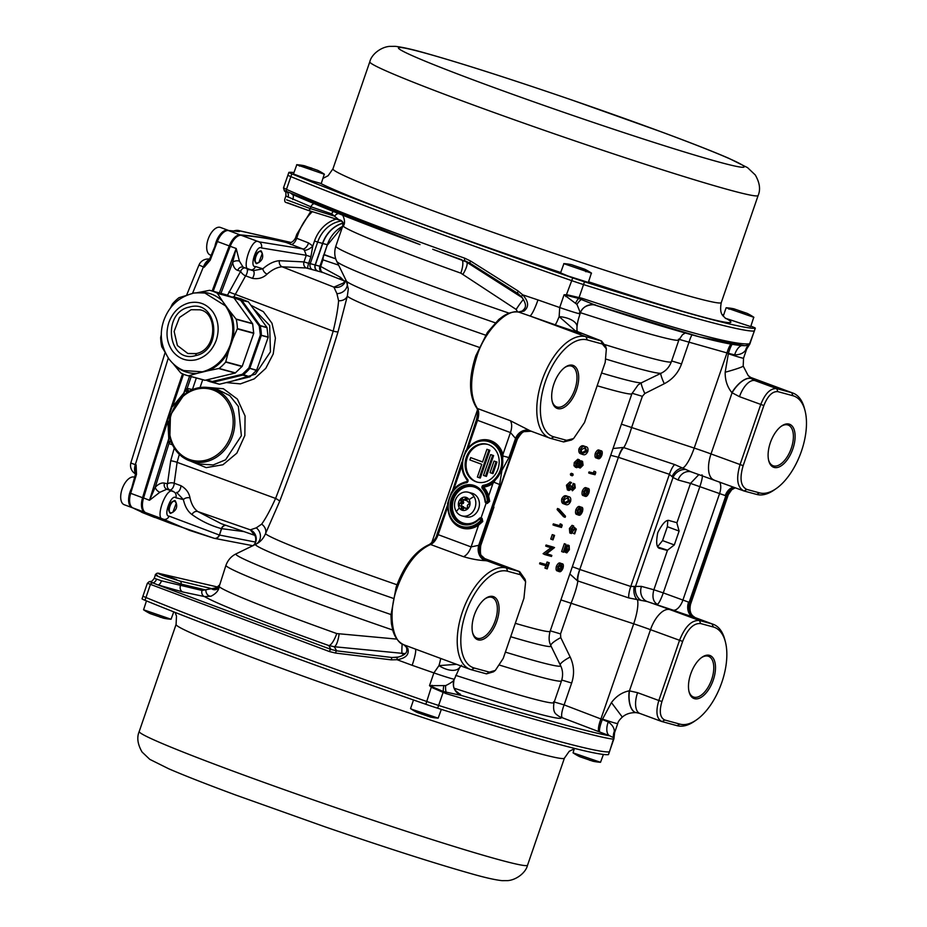 <?xml version="1.0" encoding="UTF-8"?>
<svg xmlns="http://www.w3.org/2000/svg" width="927" height="927" viewBox="0 0 927 927"><rect width="100%" height="100%" fill="white"/><g stroke="black" fill="none" stroke-linecap="round" stroke-linejoin="round"><path stroke-width="1.39" d="M392.677 630.012A177.451 6.929 -161 0 1 225.956 565.273L219.166 586.606C218.807 590.383 216.118 593.57 211.089 596.177L204.577 596.594L182.932 592.005L157.799 584.879L149.722 581.6A2.445 2.433 76.4 0 0 149.166 581.669L147.347 583.303L142.967 596.038A19.583 0.765 19 0 0 145.921 597.498A398.958 15.585 19 0 0 426.814 701.507A19.583 0.765 19 0 0 438.633 705.447A398.958 15.585 19 0 0 609.387 751.878A19.583 0.765 19 0 0 609.468 751.843L613.442 739.109C602.828 738.587 539.676 721.403 445.922 693.57L431.658 687.44L429.502 685.656L445.69 685.586C450.244 683.361 453.013 681.496 453.975 679.989L459.641 667.486L461.623 665.215M415.435 649.097A17.138 2.503 -70.7 0 1 412.156 665.308L397.057 659.711L391.194 659.85L335.62 653.072L329.375 651.542L147.439 583.245M293.952 172.549A398.958 15.585 19 0 0 288.946 172.352A19.583 0.765 19 0 0 288.865 172.399A19.583 0.765 19 0 0 291.831 173.859A398.958 15.585 19 0 0 572.677 277.857A19.583 0.765 19 0 0 584.497 281.796A398.958 15.585 19 0 0 755.238 328.216A19.583 0.765 19 0 0 755.32 328.181L754.358 330.962A19.583 0.765 -161 0 1 754.393 330.962A19.583 0.765 -161 0 1 754.3 331.009A398.958 15.585 -161 0 1 583.547 284.577A19.583 0.765 -161 0 1 571.727 280.638A398.958 15.585 -161 0 1 290.846 176.628A19.583 0.765 -161 0 1 287.88 175.157A19.583 0.765 -161 0 1 287.915 175.133L283.5 187.891L284.346 190.684C285.284 192.712 286.107 189.908 285.875 196.026M579.41 312.805L580.372 312.92L576.942 304.404L564.091 294.774L566.884 294.716L582.029 298.274C678.622 330.29 734.462 345.47 749.561 343.824L754.393 330.962M283.569 187.868L286.455 189.375C330.244 208.61 389.688 231.565 464.809 258.227L470.615 261.043L518.181 291.043L522.689 294.832L537.961 299.931A17.138 2.503 -70.7 0 1 529.804 315.933L518.83 312.144C506.536 308.343 484.218 331.843 476.895 356.304C469.722 379.12 469.885 396.513 477.405 408.494C479.108 411.217 479.143 415.169 477.509 420.36L467.776 448.633M249.931 269.676L253.152 270.684L262.839 268.807C268.54 263.813 274.079 261.124 279.433 260.707L303.986 261.924L306.269 255.296L261.449 247.949C256.501 244.346 248.946 267.868 255.481 266.512A4.89 4.171 107.3 0 1 250.116 269.734A4.89 4.171 107.3 0 1 249.931 269.676C240.209 271.738 251.553 236.455 258.888 241.831L302.654 248.899L286.234 242.492A1071.067 543.616 110.3 0 0 241.147 235.261A14.681 7.451 110.3 0 0 237.092 236.605A14.681 7.451 110.3 0 0 230.244 246.281A1801.439 914.3 110.3 0 0 213.187 291.263M219.34 292.944L236.2 248.482L239.421 261.147L243.083 267.138A4.89 4.171 -72.7 0 0 237.741 270.383C234.948 269.409 233.256 266.721 232.665 262.318L220.95 293.372M183.534 374.241A1801.439 914.3 110.3 0 0 172.596 406.605L183.813 393.083L189.583 376.165M523.952 311.09A2.445 1.808 -120.7 0 0 522.26 311.008L518.448 312.04A2.445 2.109 -82 0 1 518.83 312.144L523.952 311.09C529.166 306.953 528.749 301.542 522.689 294.832L521.345 296.547L517.347 293.175L470.105 263.28L432.712 249.259A190.325 7.428 19 0 0 461.611 259.711A13.465 3.824 -70.3 0 1 460.846 273.152A177.451 6.929 -161 0 1 343.268 226.2L342.735 226.13C342.897 222.909 342.538 221.31 341.646 221.31A4.89 4.89 -46.3 0 1 341.681 221.333A4.89 4.89 -46.3 0 1 342.897 226.431M342.457 214.647C344.902 219.56 345.168 223.407 343.268 226.2A4.89 4.797 -138.9 0 0 338.842 219.792L331.727 213.87A4.89 4.171 108.5 0 1 333.384 211.483M154.288 578.309L161.472 580.8A4.89 2.352 108.3 0 1 157.799 584.879L330.997 649.421L328.761 645.528A13.465 3.824 109.7 0 0 336.756 633.558L396.965 639.12M185.458 390.383L186.779 388.622L189.015 391.356L186.953 392.527L185.458 390.383L183.813 393.083A2.445 0.846 -127.9 0 1 184.23 394.508L170.452 414.972L169.838 437.787L171.008 441.287A37.961 32.677 105.2 0 0 189.421 460.731L190.881 461.217A37.961 32.677 105.2 0 1 189.421 460.731C171.924 452.052 165.609 436.802 170.452 414.972L170.22 415.783M188.54 391.611L184.23 394.508M243.986 531.6L221.426 528.633C210.916 525.736 201.113 521.055 192.016 514.589C187.845 511.565 184.96 506.559 183.384 499.572L176.582 492.422A4.89 2.399 110.2 0 0 179.456 490.464A4.89 2.399 110.2 0 0 180.95 485.702C186.084 488.68 189.108 492.77 190.012 497.973C191.46 504.334 194.079 508.877 197.868 511.588L221.194 523.674L254.601 535.285M225.91 525.319A4.89 4.253 105 0 0 221.634 528.691L219.456 535.053L255.632 542.11M190.012 497.973A4.89 3.244 167.5 0 0 183.384 499.572L175.852 497.764C171.298 493.361 162.758 516.617 169.108 516.119L219.235 534.995A4.89 4.171 105.4 0 1 214.033 538.263A4.89 4.171 105.4 0 1 213.731 538.17L189.629 530.406L163.384 519.201C153.928 519.989 166.744 485.099 173.488 491.681L166.837 489.213L159.838 492.283L149.49 500.29L168.749 438.714L167.891 420.846A1801.439 914.3 110.3 0 0 143.546 498.089A14.681 7.451 110.3 0 0 142.851 508.622L142.549 507.451A13.465 6.837 -69.7 0 1 143.187 497.799A1800.211 913.686 -69.7 0 1 167.52 420.615L172.213 406.374A1800.211 913.686 -69.7 0 1 183.14 374.079M212.77 291.148A1800.211 913.686 -69.7 0 1 229.826 246.165A13.465 6.837 -69.7 0 1 236.107 237.3L237.092 236.605M493.616 455.586L490.673 454.589L483.512 475.412L485.481 476.142L486.443 476.397L493.616 455.586L490.673 454.589M487.764 444.415A19.583 16.86 -74.8 0 0 466.849 459.004A19.583 16.86 -74.8 0 0 477.486 482.191M482.573 461.924L470.673 457.614L469.885 459.931L481.75 464.323L477.37 477.046L479.352 477.776L480.313 478.042L489.862 450.29L486.918 449.294L482.55 462.017L470.673 457.614M496.965 462.04L494.021 461.055L490.047 472.608L492.017 473.349L492.979 473.604L496.965 462.04L494.021 461.055M493.94 507.15L489.827 519.12L489.155 518.993L517.37 439.131L516.721 438.911A66.084 33.546 -69.7 0 1 515.539 438.401L508.946 457.556L501.901 470.383L492.921 483.512A23.986 20.649 105.2 0 1 484.531 486.953L484.242 487.787A23.986 20.649 105.2 0 1 488.633 495.957L489.676 501.403L489.074 501.553L487.66 496.142A23.256 20.012 -74.8 0 0 483.407 488.216L483.176 488.158A23.256 20.012 105.2 0 1 488.367 501.356L489.074 501.553L486.988 502.724A1.228 1.054 105.2 0 1 486.907 502.701L486.872 502.689M462.191 527.359A23.256 20.012 -74.8 0 0 462.318 527.393A23.256 20.012 -74.8 0 0 477.926 524.427L482.353 521.078L481.658 518.981L480.221 518.483L481.658 518.981L482.098 518.32L482.747 521.542L478.587 525.134A23.986 20.649 105.2 0 1 448.181 510.87M191.194 376.594L187.15 388.448L192.457 389.479L196.327 377.996M172.376 444.786L168.946 443.546L155.215 487.243C158.505 483.894 161.588 482.515 164.485 483.118L167.486 483.836L170.695 460.8L174.253 448.17M202.7 379.722L200.047 387.532M206.373 387.324L223.419 388.749L237.382 399.108L245.064 415.98L244.832 435.528L236.849 453.152L222.932 464.763L206.165 467.625L190.348 461.055M179.328 454.392L177.103 462.341L174.206 483.234L180.95 485.702M254.322 534.949L250.336 529.838L256.281 527.845L261.669 524.137C265.713 518.483 270.348 509.92 275.586 498.436C296.663 443.697 315.875 387.938 333.187 331.148C336.223 318.564 338.019 308.436 338.587 300.765L336.918 293.639L333.917 287.127L344.091 282.735M345.331 281.321L322.897 272.503L306.362 267.996L282.156 266.802C277.266 267.173 272.248 269.618 267.092 274.125C263.071 277.961 258.158 279.375 252.353 278.332L245.62 275.84L233.905 296.907M250.858 305.238L263.361 311.669L271.97 323.222L275.412 338.1L273.222 353.975L265.782 368.32L254.253 378.853L240.394 383.882L226.304 382.584M227.509 295.168L240.672 271.287L237.741 270.383M546.606 553.801A150.533 5.875 19 0 0 550.256 554.833L551.832 555.424L551.484 556.455A150.533 5.875 -161 0 1 544.578 554.497L552.77 548.205A150.533 5.875 -161 0 1 547.289 546.64L547.637 545.597A150.533 5.875 19 0 0 554.543 547.567L546.478 553.894A150.533 5.875 19 0 0 551.832 555.424M551.194 547.614L543.083 553.674L544.578 554.497M554.543 547.567L552.955 546.976A150.533 5.875 19 0 1 546.061 545.018L545.702 546.049L547.289 546.64M561.762 524.462L560.175 523.871L559.572 525.655A150.533 5.875 19 0 1 553.338 523.871L552.979 524.914L554.566 525.505L554.925 524.462A150.533 5.875 19 0 0 561.148 526.235L561.762 524.462L562.202 525.319L561.461 527.463A150.533 5.875 -161 0 1 554.566 525.505M570.383 485.702L571.971 486.293A150.533 5.875 19 0 0 572.666 486.49L571.09 485.899A150.533 5.875 19 0 1 570.383 485.702L567.683 488.842M569.178 489.398L568.761 486.049L571.472 482.561L569.896 481.982L566.443 485.227L568.019 485.806L568.969 490.476L571.472 489.062L572.399 490.8L575.261 487.903L574.763 483.987L573.187 483.407L572.249 488.599M566.443 485.227L567.382 489.896L568.923 490.464M568.946 490.476L567.382 489.896M572.898 473.882L571.322 473.303L570.383 474.091L570.65 475.227L572.237 475.818L573.164 475.018L572.898 473.882L571.959 474.67L572.237 475.818M577.834 459.236L579.41 459.827L575.841 463.094L575.586 466.397L576.768 467.695L579.387 465.991L580.232 468.031L583.071 465.227L582.55 461.368L580.534 462.654L579.41 459.827L577.834 459.236L574.265 462.515L573.998 465.817L576.594 467.637M576.768 467.695L575.18 467.115M580.974 460.789L582.55 461.368L580.974 460.789M578.297 467.243L580.209 468.031M585.018 446.432L584.033 446.061C582.191 445.157 580.499 446.084 578.958 448.853C578.448 451.959 579.236 453.651 581.322 453.917L582.909 454.508C584.74 455.342 586.374 454.346 587.799 451.507C588.39 448.471 587.66 446.849 585.609 446.652C583.743 445.748 582.052 446.675 580.545 449.444C580.024 452.538 580.812 454.23 582.909 454.508M564.636 549.63L565.922 550.105L566.826 552.863L569.363 549.688L569.155 545.563L567.579 544.983L566.571 550.522M564.346 549.526L565.238 552.283L566.826 552.863L565.215 552.272M567.22 546.015L568.807 546.606L568.923 549.537L567.15 551.82L565.91 544.265L564.323 543.685L561.623 551.542L563.199 552.121A150.533 5.875 -161 0 0 563.732 552.26L565.586 546.884L565.922 550.105M572.851 526.814L572.214 529.421L570.186 531.947M572.712 533.013L574.23 533.778A150.533 5.875 -161 0 0 574.682 533.882L576.316 529.143L574.427 527.405L573.801 530.012L571.727 532.515M571.692 532.504L571.495 529.271L573.651 525.922L572.063 525.331L569.41 528.494L569.804 532.979L571.391 533.57L574.589 528.935L575.586 529.85L574.23 533.778M571.345 533.546L569.804 532.979M580.464 506.895L579.792 506.652C578.541 505.957 577.22 507.023 575.829 509.85C575.169 512.909 575.597 514.45 577.081 514.508L578.668 515.088C579.896 515.713 581.159 514.578 582.446 511.681C583.176 508.691 582.816 507.208 581.368 507.231C580.105 506.548 578.784 507.614 577.405 510.441C576.756 513.488 577.173 515.041 578.668 515.088M599.908 450.406L599.236 450.163C597.985 449.468 596.664 450.534 595.273 453.361C594.624 456.408 595.041 457.961 596.536 458.019L598.112 458.598C599.352 459.224 600.615 458.089 601.901 455.192C602.631 452.202 602.272 450.719 600.823 450.742C599.549 450.058 598.228 451.125 596.861 453.952C596.2 456.999 596.629 458.552 598.112 458.598M595.574 471.797L593.987 471.217L593.373 472.99A150.533 5.875 19 0 1 589.027 471.924L588.68 472.955L590.256 473.546L590.615 472.503A150.533 5.875 19 0 0 594.96 473.581L595.574 471.797L595.794 472.585L595.053 474.728A150.533 5.875 -161 0 1 590.256 473.546M586.942 488.065L586.27 487.822C585.018 487.127 583.697 488.193 582.307 491.02C581.658 494.079 582.075 495.621 583.57 495.678L585.146 496.258C586.385 496.884 587.637 495.748 588.935 492.851C589.665 489.862 589.305 488.378 587.857 488.402C586.582 487.718 585.261 488.784 583.894 491.611C583.234 494.659 583.662 496.212 585.146 496.258M561.009 563.384L560.337 563.141C559.085 562.446 557.764 563.512 556.374 566.339C555.725 569.398 556.142 570.951 557.637 570.997L559.213 571.588C560.441 572.202 561.704 571.067 563.002 568.17C563.732 565.18 563.373 563.697 561.924 563.732C560.65 563.037 559.329 564.114 557.961 566.93C557.301 569.978 557.718 571.53 559.213 571.588M567.799 496.408L566.814 496.049C564.972 495.134 563.292 496.061 561.75 498.842C561.241 501.947 562.029 503.628 564.114 503.906L565.702 504.497C567.533 505.331 569.155 504.334 570.592 501.495C571.183 498.448 570.453 496.837 568.402 496.64C566.536 495.736 564.844 496.663 563.338 499.433C562.816 502.527 563.604 504.218 565.702 504.497M559.074 509.074L557.498 508.483L557.115 509.583L558.703 510.163L559.074 509.074L565.516 516.223L565.146 517.312L558.703 510.163M565.146 517.312L563.558 516.721L557.115 509.583M554.566 535.4L552.99 534.821A150.533 5.875 19 0 1 552.272 534.612L550.742 539.062L552.318 539.641L553.848 535.203A150.533 5.875 19 0 0 554.566 535.4L553.037 539.85A150.533 5.875 -161 0 1 552.318 539.641M545.771 565.713L544.949 568.1L546.536 568.691L547.405 566.165A150.533 5.875 -161 0 1 541.171 564.392L541.53 563.361A150.533 5.875 19 0 0 547.753 565.134L548.622 562.608A150.533 5.875 19 0 0 549.294 562.805L547.197 568.877A150.533 5.875 -161 0 1 546.536 568.691M549.294 562.805L547.718 562.214A150.533 5.875 19 0 1 547.046 562.029L546.177 564.543A150.533 5.875 19 0 1 539.943 562.77L539.584 563.813L541.171 564.392M420.012 244.601L284.357 190.591M517.637 311.947L516.142 309.444L460.846 273.152M310.904 256.756L306.269 255.296L304.357 250.151L302.654 248.899A7.346 3.731 110.3 0 0 308.587 242.932L312.793 246.037L310.904 256.756L308.645 263.314L310.244 263.65A4.89 4.16 -77.8 0 0 312.573 269.722M485.597 335.157A156.257 6.107 19 0 1 346.362 281.02L348.297 288.946L347.335 296.049L338.019 331.866C320.29 389.305 300.846 445.794 279.664 501.322L265.528 533.616C263.372 538.68 260.093 542.249 255.678 544.323L236.095 553.859A171.715 6.709 19 0 0 390.951 614.543M255.354 256.35C256.258 253.117 258.204 251.31 261.182 250.916C264.23 256.744 262.642 261.008 256.443 263.697C254.508 261.681 254.149 259.236 255.354 256.35M657.741 546.501L662.562 540.592L674.323 544.937L679.109 531.067L667.347 526.71L662.562 540.592M667.347 526.71L667.788 520.731M743.964 345.586L699.433 336.849L594.253 304.821M691.971 334.844A12.236 3.036 -74.1 0 0 689.051 342.098L681.53 363.94C678.332 372.793 672.585 379.386 664.288 383.72L644.821 393.512L642.353 396.327L631.704 427.243C628.726 437.185 626.084 443.963 623.767 447.602A12.236 3.059 -71.6 0 0 618.471 457.335L618.402 457.312A12.236 3.036 106.3 0 1 623.315 447.463L674.694 464.566L691.067 471.82L744.045 490.997C737.232 487.59 735.899 478.795 740.047 464.624L760.754 404.508C765.134 393.454 770.441 388.158 776.675 388.598L791.739 392.689A53.847 27.335 -69.7 0 1 792.921 393.071A53.847 27.335 -69.7 0 1 804.427 408.343L805.03 410.684A51.402 26.083 110.3 0 0 792.921 395.736L777.857 391.634C772.411 391.206 767.741 395.841 763.86 405.539L743.153 465.667C739.445 478.471 740.661 486.397 746.814 489.421L759.48 492.863A51.402 26.083 110.3 0 0 776.189 488.587A51.402 26.083 110.3 0 0 801.449 451.159A51.402 26.083 110.3 0 0 805.03 410.684M455.389 690.488L461.379 695.459C543.187 719.503 592.596 732.944 609.618 735.771L560.661 717.116A189.154 7.393 -161 0 1 454.195 688.24M579.85 569.502L630.777 586.467L641.461 586.385A12.236 10.475 -74.7 0 0 647.313 601.588L628.773 597.927L577.405 580.8A12.236 3.071 110.5 0 1 579.781 569.479L579.85 569.502A12.236 3.059 -71.6 0 0 577.845 580.962C577.197 585.945 574.983 593.28 571.194 602.99L560.545 633.906L560.765 637.614L570.175 657.034C574.091 665.435 574.589 674.103 571.658 683.037L564.126 704.891A12.236 3.071 -69 0 0 562.388 717.707M696.559 719.839L694.578 721.206A53.847 27.335 -69.7 0 1 677.081 725.69L661.588 721.461L639.873 713.454A19.583 9.34 110.2 0 1 637.579 692.678L658.83 700.499L679.526 640.372C685.018 626.571 691.658 619.943 699.456 620.499L712.11 623.941A53.847 27.335 -69.7 0 1 713.292 624.323A53.847 27.335 -69.7 0 1 724.798 639.595L725.401 641.936A51.402 26.083 110.3 0 0 713.292 626.988L700.638 623.547C693.628 622.99 687.637 628.946 682.643 641.414L661.936 701.53C659.051 711.507 660.001 717.66 664.786 720.012L679.85 724.103A51.402 26.083 110.3 0 0 696.559 719.839A51.402 26.083 110.3 0 0 721.82 682.411A51.402 26.083 110.3 0 0 725.401 641.936M776.189 488.587L774.207 489.966A53.847 27.335 -69.7 0 1 756.699 494.439L744.045 490.997L746.814 489.421M573.57 438.587L571.519 439.989L563.628 441.936L550.974 438.483A53.847 27.335 -69.7 0 1 549.792 438.112A53.847 27.335 -69.7 0 1 542.04 380.418A53.847 27.335 -69.7 0 1 586.003 336.733L601.519 340.974L605.713 346.466L606.362 348.865L602.365 344.021L587.301 339.919A51.309 26.037 110.3 0 0 545.4 381.542A51.309 26.037 110.3 0 0 553.917 436.872L566.571 440.313L573.57 438.587L584.497 422.527L605.204 362.399L606.362 348.865M495.319 670.43L493.419 671.855L486.478 673.859L471.414 669.757A53.847 27.335 -69.7 0 1 470.232 669.387A53.847 27.335 -69.7 0 1 462.48 611.693A53.847 27.335 -69.7 0 1 506.443 568.008L519.665 571.635L525.122 579.41L525.621 581.739L520.302 574.694L507.648 571.252A51.217 26.002 110.3 0 0 465.817 612.805A51.217 26.002 110.3 0 0 474.323 668.043L489.386 672.133L495.319 670.418L503.234 658.379L523.94 598.263L525.621 581.739M496.837 621.241A22.943 11.645 -69.7 0 1 483.639 639.085A22.943 11.645 -69.7 0 1 472.654 632.967A22.943 11.645 -69.7 0 1 485.4 598.529A22.943 11.645 -69.7 0 1 497.44 600.453A22.943 11.645 -69.7 0 1 496.837 621.241M501.901 470.383L499.653 484.531L493.384 482.005L501.901 470.383L501.994 454.52L502.967 454.334L501.901 470.383M553.929 383.859A22.943 11.645 -69.7 0 1 565.03 367.289A22.943 11.645 -69.7 0 1 578.633 375.447A22.943 11.645 -69.7 0 1 567.915 404.392A22.943 11.645 -69.7 0 1 552.272 401.727A22.943 11.645 -69.7 0 1 553.929 383.859M690.719 673.952A22.943 11.645 -69.7 0 1 701.809 657.37A22.943 11.645 -69.7 0 1 715.424 665.54A22.943 11.645 -69.7 0 1 704.705 694.474A22.943 11.645 -69.7 0 1 689.062 691.809A22.943 11.645 -69.7 0 1 690.719 673.952M553.593 701.809L564.126 704.891L602.33 719.503L611.438 702.573C616.188 696.212 622.121 692.295 629.224 690.812L637.579 692.678M674.323 544.937L667.498 550.198L658.228 547.162M675.968 522.434L669.862 520.765C666.675 519.039 662.643 522.99 657.776 532.643C655.737 543.071 656.583 548.367 660.314 548.517L666.409 550.186M691.113 471.831A12.236 10.475 -74.7 0 0 678.089 480.001L673.014 477.498L669.398 474.3L618.471 457.335M763.86 405.539L739.491 396.675L731.89 392.666C727.266 386.953 725.03 380.14 725.181 372.237L728.413 353.326L678.46 339.178M792.875 448.83A22.943 11.645 -69.7 0 1 779.677 466.675A22.943 11.645 -69.7 0 1 768.692 460.568A22.943 11.645 -69.7 0 1 781.438 426.13A22.943 11.645 -69.7 0 1 793.477 428.042A22.943 11.645 -69.7 0 1 792.875 448.83M405.122 653.616L334.241 646.722L336.663 650.835L391.901 657.498L396.675 657.428M472.515 632.365A21.692 11.008 110.3 0 0 476.999 638.135A21.692 11.008 110.3 0 0 495.238 620.708A21.692 11.008 110.3 0 0 492.063 597.452A21.692 11.008 110.3 0 0 484.902 598.9M552.144 401.124A21.692 11.008 110.3 0 0 556.617 406.883A21.692 11.008 110.3 0 0 574.531 390.383A21.692 11.008 110.3 0 0 571.692 366.2A21.692 11.008 110.3 0 0 564.531 367.648M768.553 459.966A21.692 11.008 110.3 0 0 773.037 465.725A21.692 11.008 110.3 0 0 791.276 448.297A21.692 11.008 110.3 0 0 788.101 425.041A21.692 11.008 110.3 0 0 780.94 426.49M688.923 691.206A21.692 11.008 110.3 0 0 693.408 696.977A21.692 11.008 110.3 0 0 711.322 680.476A21.692 11.008 110.3 0 0 708.471 656.293A21.692 11.008 110.3 0 0 701.322 657.741M324.172 254.855L335.748 258.853L324.265 254.601M249.734 269.606L243.083 267.138M142.851 508.622A14.681 7.451 110.3 0 0 145.643 512.631A1071.067 543.616 110.3 0 0 171.124 523.558L214.183 538.297A4.89 4.253 105 0 1 214.102 538.274M169.351 506.107C170.255 502.863 172.202 501.055 175.18 500.673C178.227 506.501 176.651 510.754 170.441 513.442C168.517 511.426 168.146 508.981 169.351 506.107M338.598 265.134L322.967 259.827L320.684 266.466A4.89 4.264 -69.1 0 0 322.897 272.503M701.948 474.833C702.863 475.644 702.179 479.549 699.908 486.524L663.28 592.898L689.143 602.33A66.084 33.546 -69.7 0 1 690.325 602.84A12.236 10.533 -64.3 0 0 694.74 617.452L713.292 624.323M694.729 617.452L693.014 616.872A17.138 0.672 -161 0 1 673.072 610.14L647.313 601.588A48.957 1.912 -161 0 1 669.792 609.572L699.456 620.499L700.638 623.547M476.895 356.304L475.783 355.829C468.564 378.17 468.842 395.528 476.617 407.903A2.445 2.016 143.3 0 0 477.405 408.494L510.29 420.673L529.954 430.696A53.847 27.335 110.3 0 0 530.916 431.113L532.017 431.472M447.822 506.571L438.135 534.717C436.223 539.827 433.709 543.083 430.58 544.508C416.791 550.719 405.69 565.064 397.277 587.544C387.938 611.472 391.646 642.005 404.23 644.937L470.232 669.387M485.841 559.815A17.138 0.672 -161 0 1 487.428 560.974L486.269 560.765A12.236 10.487 99.2 0 1 480.035 545.47L480.742 545.505L489.827 519.12M486.269 560.765A53.847 27.335 110.3 0 0 485.203 560.638C478.842 560.383 471.588 559.062 463.465 556.675L430.58 544.508A2.445 1.947 -110.3 0 0 429.41 544.485C415.354 550.8 404.265 564.995 396.165 587.081L390.939 615.238L391.379 623.547L392.944 630.905C395.099 637.892 398.842 642.562 404.172 644.914L406.513 647.463C406.93 650.314 408.564 654.45 397.127 657.359L397.15 657.359M347.312 283.314A9.791 8.621 -20.4 0 1 336.918 293.639M279.433 260.707A4.89 4.067 -93.9 0 0 282.156 266.802L333.917 287.127A9.791 9.583 -166.4 0 0 345.806 280.151L345.806 280.151A9.791 9.583 -166.4 0 0 345.817 280.139L345.852 279.966M479.132 347.324A150.533 5.875 -161 0 1 347.335 296.049A9.791 7.74 15.2 0 1 338.587 300.765M338.019 331.866A9.791 1.101 17.2 0 1 333.187 331.148L228.83 291.959M279.664 501.322A9.791 1.866 20.8 0 0 275.586 498.436L177.103 462.341A4.89 0.684 15.5 0 0 170.695 460.8M396.988 584.775A150.533 5.875 19 0 1 265.528 533.616A9.791 8.181 23.2 0 0 261.669 524.137M393.002 598.274A156.257 6.107 -161 0 1 255.678 544.323A9.791 8.876 64.5 0 0 256.281 527.845M255.076 543.396A9.791 9.71 27.6 0 0 255.134 543.28L255.134 543.28A9.791 9.71 27.6 0 0 250.336 529.838L197.868 511.588A4.89 4.137 125.4 0 0 192.016 514.589M470.615 261.043A2.445 0.788 122.2 0 0 470.105 263.28L464.833 260.73A2.445 0.869 109.5 0 1 464.809 258.227M329.375 651.542A2.445 0.869 -69.8 0 1 330.997 649.421L336.663 650.835A2.445 0.823 -82.7 0 0 335.62 653.072M339.085 634.091A13.465 3.673 96.9 0 1 334.241 646.722L328.761 645.528A190.325 7.428 -161 0 1 204.577 596.594A4.89 4.16 102.2 0 1 202.051 590.453L217.069 587.66M331.727 213.87L310.939 206.802L285.922 196.014M286.582 199.815L310.313 208.598L310.939 206.802A4.89 4.171 109 0 1 314.102 203.616M166.698 576.582L176.559 579.549L166.698 576.582M161.472 580.8L202.051 590.453M211.089 596.177A4.89 3.754 67.4 0 1 205.933 590.024L181.032 584.056L162.016 577.938C154.913 575.134 153.337 574.242 157.3 575.273M159.861 573.628L217.915 587.081L160.081 573.697A2.445 2.121 103 0 0 159.861 573.628C157.636 572.724 156.153 573.187 155.377 575.018L154.23 578.355C152.19 581.09 151.078 582.121 150.881 581.449L150.881 581.449A4.89 4.878 -104.3 0 1 149.722 581.6L151.171 581.507M600.464 451.785L601.438 455.122L598.471 457.567L597.394 456.826L597.382 454.114L600.789 451.878M598.054 457.405L597.394 456.826M595.273 453.361L596.861 453.952M598.888 451.194L599.85 454.531L601.438 455.122M599.85 454.531L596.895 456.976M593.373 472.99L594.96 473.581M589.027 471.924L590.615 472.503M587.498 489.444L588.471 492.782L585.505 495.227L584.427 494.485L584.416 491.773L587.822 489.537M585.076 495.064L584.427 494.485M582.307 491.02L583.894 491.611M585.922 488.853L586.884 492.191L588.471 492.782M586.884 492.191L583.929 494.636M581.02 508.274L581.982 511.611L579.027 514.056L577.938 513.315L577.927 510.615L581.333 508.367M578.599 513.894L577.938 513.315M575.829 509.85L577.405 510.441M579.433 507.683L580.406 511.02L581.982 511.611M580.406 511.02L577.44 513.465M574.473 529.433L575.586 529.85M573.245 526.965L574.427 527.405M572.214 529.421L573.801 530.012M569.41 528.494L570.986 529.074L571.391 533.57M573.651 525.922L570.986 529.074M567.347 548.946L568.923 549.537M565.91 544.265L563.199 552.121M569.155 545.563L568.807 546.606M561.565 564.763L562.538 568.1L559.572 570.545L558.494 569.804L558.471 567.104L561.878 564.867M559.143 570.383L558.494 569.804M556.374 566.339L557.961 566.93M559.978 564.184L560.951 567.521L562.538 568.1M560.951 567.521L557.996 569.954M582.643 453.245L581.658 452.527L581.275 449.699L585.261 447.695L587.115 451.356L582.944 453.361M578.958 448.853L580.545 449.444M584.81 447.579L585.54 450.765L587.115 451.356M585.54 450.765L581.681 452.886M582.191 462.411L582.423 464.983L580.615 466.999L580.267 464.427L582.191 462.411M580.221 468.031L578.645 467.44M579.039 460.858L579.56 464.253L577.115 466.663L576.582 463.326L579.062 460.87M574.265 462.515L575.841 463.094M573.998 465.817L575.586 466.397M581.125 462.955L580.847 464.404L582.423 464.983M580.847 464.404L579.039 466.42M577.451 460.267L577.973 463.662L579.56 464.253M577.973 463.662L575.528 466.072M570.383 474.091L571.959 474.67M571.971 486.293L569.259 489.421M573.013 487.15L574.589 487.729L572.759 489.769L572.666 486.49M572.828 484.439L574.404 485.03L574.589 487.729M574.763 483.987L574.404 485.03M571.472 482.561L568.019 485.806M565.435 503.222L564.45 502.515L564.068 499.676L568.042 497.672L569.908 501.345L565.725 503.349M561.75 498.842L563.338 499.433M567.602 497.556L568.321 500.754L569.908 501.345M568.321 500.754L564.473 502.874M559.572 525.655L561.148 526.235M553.338 523.871L554.925 524.462M552.272 534.612L553.848 535.203M543.083 553.674L544.659 554.253M546.061 545.018L547.637 545.597M547.046 562.029L548.622 562.608M546.177 564.543L547.753 565.134M539.943 562.77L541.53 563.361M231.889 381.24L255.423 374.172L270.452 351.82L269.664 325.493L253.083 308.309M200.128 464.079L213.187 464.948L225.574 459.815L241.391 435.713L238.355 406.42L229.722 395.562L217.799 389.641L210.8 387.996A37.961 32.677 105.2 0 1 233.303 433.43A37.961 32.677 105.2 0 1 190.881 461.217L200.081 464.068M488.517 444.67A19.583 16.86 -74.8 0 0 487.289 444.276A19.583 16.86 -74.8 0 0 465.887 458.749A19.583 16.86 -74.8 0 0 477.011 482.063A19.583 16.86 -74.8 0 0 498.205 468.309A19.583 16.86 -74.8 0 0 488.517 444.67M487.66 496.142L488.633 495.957L492.921 483.512L492.26 482.793L493.384 482.005M479.352 477.776L488.9 450.024L489.862 450.29M488.9 450.024L486.918 449.294M485.481 476.142L492.654 455.331M492.017 473.349L496.003 461.785M698.912 474.543L690.499 483.396L676.872 522.979L679.109 531.067M312.329 211.669A53.847 46.35 -74.8 0 0 297.845 234.855L296.594 238.494L295.864 237.961L308.587 242.932M317.405 270.904A4.89 4.171 -74.7 0 1 315.157 264.855L322.538 243.419L317.671 242.074L310.244 263.65L320.684 266.466L340.476 277.312L343.859 280.742M323.419 255.331L322.967 259.827M322.179 272.329A4.89 4.264 -71.6 0 1 319.908 266.281L320.07 266.42M339.745 220.197L341.681 221.333A4.89 4.89 -46.3 0 0 339.908 220.244L338.842 219.792M246.814 268.529A4.89 2.399 -69.7 0 1 245.62 275.84A4.89 2.178 38 0 1 240.672 271.287A4.89 4.171 -72.7 0 1 245.145 267.903M167.486 483.836A4.89 2.491 179.2 0 1 174.206 483.234A4.89 2.399 110.2 0 1 172.723 487.984A4.89 2.399 110.2 0 1 169.85 489.931A4.89 4.16 103.5 0 1 167.486 483.836M306.362 267.996A4.89 4.16 -80.1 0 1 303.986 261.924L308.645 263.314A4.89 0.927 -72.4 0 0 307.915 268.413M304.357 250.151A7.346 3.152 141.9 0 0 312.793 246.037L314.52 241.032A33.21 28.586 105.2 0 1 336.234 219.108M288.448 242.955L286.234 242.492M239.421 261.147A4.89 2.932 -7.1 0 0 232.665 262.318L236.2 248.482L229.826 246.165M186.779 388.622L187.15 388.448A2.445 2.074 -79.1 0 0 188.529 391.553M143.187 497.799L149.49 500.29L155.215 487.243A4.89 2.654 43.7 0 0 159.838 492.283M171.124 441.866A2.445 2.086 -70.1 0 0 168.946 443.546L168.749 438.714A2.445 0.614 165.4 0 0 169.873 437.973M170.788 440.962L168.598 442.017M172.213 406.374L167.52 420.615M745.447 345.678L749.375 344.774L746.664 349.108L743.547 358.181L743.187 366.026L748.17 375.551L754.926 380.591L776.675 388.598L777.857 391.634M404.172 644.914A2.445 2.121 112.3 0 0 404.23 644.937L407.799 648.402C409.514 654.45 405.933 658.216 397.057 659.711L397.127 657.359L395.516 657.544M453.975 679.989A12.236 12.19 -136.1 0 0 461.379 695.459L443.291 691.496L429.502 685.656L433.894 672.898L438.969 665.609L456.605 664.335M602.365 344.021L601.067 340.835L575.215 330.742L559.155 316.594L559.699 307.532L564.091 294.774L578.633 298.424L595.737 305.284A12.236 12.225 -69.3 0 0 580.372 312.92L580.105 313.743A19.583 0.765 19 0 1 559.699 307.532A398.958 15.585 19 0 1 537.961 299.931M522.26 311.008L522.26 311.008C524.578 308.703 528.564 306.373 521.345 296.547L517.347 293.175L518.181 291.043M508.946 457.556L502.388 455.864M529.954 430.696A12.236 10.533 115.7 0 0 515.539 438.401L510.464 432.561L476.397 419.885C477.961 413.338 478.031 409.352 476.617 407.903M734.311 487.44A12.236 10.487 -80.8 0 0 725.841 495.771L690.499 483.396L678.089 480.001M734.96 487.683A12.236 10.44 -85 0 0 727.139 495.933L690.325 602.84L690.545 604.3L728.274 494.74L727.139 495.933A66.084 33.546 -69.7 0 1 725.841 495.771L689.143 602.33A12.236 10.545 -68.7 0 0 694.543 617.382L694.497 617.359M489.676 501.403L487.196 503.523L487.057 502.747M447.961 503.894L437.023 534.242L471.09 546.918L478.726 545.308A66.084 33.546 -69.7 0 1 480.035 545.47L489.155 518.993M575.447 330.869A19.583 10.104 -55 0 1 578.124 331.843L578.054 331.796A19.583 10.232 -54.1 0 0 575.215 330.742A17.138 9.49 -72.5 0 0 577.208 332.133A416.096 16.246 -161 0 0 580.372 333.129A19.583 10.521 -69.6 0 1 580.835 333.28L580.835 333.28A19.583 10.521 -69.6 0 1 581.287 333.465M578.124 331.843L601.519 340.974M577.208 332.133A36.709 1.437 -161 0 1 555.064 324.751A17.138 1.402 -70.8 0 0 559.155 316.594A19.583 9.27 3.2 0 1 577.011 326.849C576.814 330.452 577.162 332.109 578.054 331.796A19.583 10.232 -54.1 0 1 578.089 331.82M577.011 326.849L577.011 326.849C577.73 321.229 577.996 320.255 580.105 313.743M440.603 658.413A17.138 1.402 -70.8 0 1 438.969 665.609L438.969 665.609A19.583 10.533 35.6 0 0 459.641 667.486M599.885 732.075A12.236 2.329 -68.9 0 1 602.33 719.503L608.263 721.948C612.283 724.798 614.3 727.962 614.334 731.438L614.613 732.631L617.73 723.558C617.95 721.913 619.479 719.758 622.318 717.092C625.934 713.917 630.603 712.446 636.316 712.654L636.316 712.654A19.583 9.096 95.3 0 0 636.397 712.666M611.438 702.573L622.318 717.092M629.224 690.812A19.583 9.096 95.3 0 0 636.316 712.654L636.478 712.666A19.583 9.293 96 0 0 636.675 712.689M682.643 641.414L650.499 629.688L629.468 690.789A19.583 9.293 96 0 0 636.478 712.666L639.873 713.454M664.786 720.012L662.017 721.588C656.571 718.865 655.505 711.832 658.83 700.499L661.936 701.53M746.664 349.108L745.586 350.255C743.315 353.326 739.665 354.856 734.659 354.867L728.413 353.326A12.236 2.283 -74 0 1 732.063 344.346M739.491 396.675A19.583 9.34 -69.8 0 1 754.926 380.591A416.096 16.246 -161 0 0 755.308 380.557A17.138 17.068 83.6 0 1 751.496 378.668A19.583 8.749 124.9 0 0 731.89 392.666M743.187 366.026A19.583 1.309 164.9 0 1 725.181 372.237M621.414 424.172L694.207 448.065A24.473 0.95 -161 0 1 711.021 453.94L732.063 392.839A19.583 8.957 -55.7 0 1 751.646 378.784M517.104 439.108A12.236 11.599 102.3 0 1 530.65 431.078L530.65 431.078A12.236 11.599 102.3 0 1 531.067 431.171M493.268 507.023L516.721 438.911A12.236 10.545 111.3 0 1 530.916 431.113M507.648 571.252L506.443 568.008L487.428 560.974A12.236 11.599 102.3 0 1 480.476 545.482M485.203 560.638A12.236 10.44 95 0 1 478.726 545.308L499.653 484.531M634.242 586.513A12.236 8.32 -86.6 0 0 637.533 600.059A24.473 6.118 108.4 0 1 633.697 623.813L560.905 599.92M686.328 469.665A12.236 10.382 -54 0 0 673.014 477.498L635.679 585.922A12.236 10.197 -94.6 0 0 641.264 600.534M641.461 586.385L653.871 589.769C651.948 596.942 653.106 601.785 657.347 604.334C658.773 603.674 660.754 599.873 663.28 592.898L653.871 589.769L667.498 550.198M688.587 602.063A12.236 9.003 -73.4 0 0 693.014 616.872L712.11 623.941L713.292 626.988M730.835 344.126A12.236 3.036 -74.1 0 0 726.988 352.874L694.207 448.065A24.473 6.118 108.4 0 1 683.014 467.973A12.236 8.482 -59.5 0 0 672.202 476.258M733.466 487.127A12.236 9.003 -73.4 0 0 725.215 495.69M560.186 664.81A14.681 3.013 154.2 0 1 570.175 657.034M550.789 645.563A14.681 3.024 154.1 0 1 560.765 637.614M569.85 573.952L577.405 580.8M572.33 566.721L579.781 569.479L618.402 457.312L610.708 455.284M613.037 448.517L623.315 447.463M641.229 382.897A14.681 2.213 -116.7 0 0 644.821 393.512M660.684 373.419A14.681 2.213 -116.7 0 0 664.288 383.72M614.613 732.631L614.022 737.857L609.618 735.771A12.236 6.327 -69.7 0 1 608.263 721.948M613.442 739.109A2.445 2.433 -86.8 0 0 613.535 737.822A12.236 11.472 -25.8 0 1 614.334 731.438M445.922 693.57A2.445 1.367 -73.4 0 0 446.142 692.307A12.236 7.972 -95.1 0 1 445.69 685.586M609.433 751.867L608.483 754.601A19.583 0.765 -161 0 1 608.402 754.648A398.958 15.585 -161 0 1 437.671 708.216A19.583 0.765 -161 0 1 425.852 704.288L431.901 685.25M754.358 330.962A19.583 0.765 -161 0 1 754.277 330.997A398.958 15.585 -161 0 1 583.547 284.577A19.583 0.765 -161 0 1 571.727 280.638L565.737 296.57M582.029 298.274A2.445 1.379 108.4 0 1 581.438 299.375A12.236 8.25 -50.6 0 0 576.942 304.404M749.561 343.824A2.445 2.433 79.2 0 1 748.831 344.89A12.236 11.205 -123.5 0 0 745.586 350.255M584.497 281.796L579.12 297.416A2.445 1.356 106.3 0 1 578.633 298.424A12.236 7.428 -64.8 0 0 575.574 303.256M741.565 345.586A12.236 6.28 -75 0 0 734.659 354.867M755.238 328.216L749.885 343.847A2.445 2.433 94.1 0 1 749.259 344.821A12.236 11.97 -116.3 0 0 746.258 349.664M443.871 685.748A12.236 7.323 -80.5 0 0 443.291 691.496A2.445 1.356 -71.3 0 1 443.048 692.608L437.671 708.216M454.01 679.931C452.538 689.109 454.844 688.854 456.107 691.415L457.602 692.828A12.236 11.599 123.6 0 0 460.209 694.103M457.463 692.724A12.236 11.808 127 0 0 460.024 693.975M669.792 609.572A24.473 11.68 110.2 0 0 650.499 629.688A24.473 0.95 19 0 0 633.697 623.813L600.916 718.993A12.236 3.071 -69 0 0 599.19 731.809M614.555 732.156A12.236 12.074 -45.2 0 0 613.917 737.892A2.445 2.433 -105.4 0 1 613.813 739.039L609.387 751.878M420.024 244.612C367.926 225.493 325.192 208.679 291.82 194.16L292.272 194.357M475.783 355.829L487.417 332.387L498.888 319.386L503.21 316.188C508.436 312.816 513.512 311.437 518.448 312.04A2.445 2.109 -82 0 0 517.95 312.04M466.339 450.661L476.397 419.885M462.295 462.272L462.747 459.433M452.005 492.283L461.878 462.063M447.544 503.685L448.413 501.055M407.799 648.402A2.445 1.9 155.2 0 1 406.513 647.463M391.194 659.85L391.901 657.498L398.749 657.023M522.341 297.741L466.652 262.179A13.465 3.453 -57.7 0 1 463.002 274.218M523.488 299.421A13.465 1.136 -57.2 0 0 516.142 309.444M403.94 654.659L402.075 653.674A13.465 0.881 94.9 0 1 402.156 643.906M219.131 585.887A4.89 4.878 -25.9 0 1 212.955 588.935L179.85 581.02L163.986 575.945C158.077 573.604 156.767 572.851 160.081 573.697M336.756 633.558A177.451 6.929 19 0 1 219.166 586.606A4.89 4.716 2.9 0 1 211.75 588.888M182.932 592.005A4.89 4.16 101.7 0 1 180.417 585.864L181.032 584.056A2.445 2.086 -76.5 0 0 179.85 581.02M287.764 202.862L307.544 210.186A2.445 2.086 107.3 0 0 310.313 208.598L334.659 216.165A4.89 3.905 146.2 0 1 338.425 213.511M292.758 199.514A4.89 2.341 112.2 0 0 292.445 194.427M292.399 194.403A4.89 2.341 112.2 0 0 292.329 194.38L291.82 194.16M477.926 524.427L478.587 525.134L471.09 546.918A12.236 6.211 110.3 0 1 463.465 556.675M482.747 521.542L481.646 520.893A23.256 20.012 105.2 0 1 462.075 527.336A23.256 20.012 105.2 0 1 448.065 503.906A23.256 20.012 105.2 0 1 466.791 482.086A1.228 1.054 -74.8 0 0 467.509 480.012A23.256 20.012 105.2 0 1 465.458 452.341A23.256 20.012 105.2 0 1 488.61 440.835A23.256 20.012 105.2 0 1 502.619 464.253A23.256 20.012 105.2 0 1 483.894 486.072L484.126 486.142A23.256 20.012 -74.8 0 0 492.26 482.793M253.059 270.649A4.89 2.399 -69.7 0 1 254.114 273.755A4.89 2.399 -69.7 0 1 252.353 278.332M255.481 266.512L262.839 268.807A4.89 2.99 -131.4 0 0 267.092 274.125M173.511 364.114L174.044 364.774C180.556 370.835 188.181 373.708 196.918 373.407L208.888 370.522C217.196 366.721 223.708 360.429 228.424 351.669L233.001 338.587C234.798 328.714 233.685 319.56 229.664 311.09L222.271 300.893C215.759 294.832 208.123 291.959 199.386 292.26L196.269 292.874M174.044 364.774L180.719 372.921A44.056 37.926 -74.8 0 0 187.463 375.586A44.056 37.926 -74.8 0 0 188.448 375.841L199.722 372.642M161.391 334.23L160.661 337.544A44.056 37.926 -74.8 0 0 161.796 346.825L164.925 351.97M223.928 303.396L217.324 293.222A44.056 37.926 -74.8 0 0 210.591 290.557A44.056 37.926 -74.8 0 0 209.606 290.313L196.165 292.92M205.667 371.206L219.085 368.448A44.056 37.926 -74.8 0 0 225.678 362.086L230.209 344.983L237.393 328.61A44.056 37.926 -74.8 0 0 237.045 323.905A44.056 37.926 -74.8 0 0 236.258 319.317L227.602 308.459M202.746 372.017L201.275 372.353M200.012 372.596L198.911 372.874M170.475 307.984L172.364 304.056A44.056 37.926 -74.8 0 1 178.969 297.694L187.416 295.145M223.337 302.469L224.23 303.766M225.864 305.887L226.675 306.988M227.405 308.123L228.343 309.386M231.657 341.831L231.055 343.824M231.402 342.7L232.341 340.232M229.386 348.32L230.626 345.111M228.934 349.989L229.734 347.486M206.559 371.032L205.412 371.298M187.463 375.586L205.099 380.29L235.226 373.036L242.225 366.281L253.731 333.361L252.654 323.778L233.917 297.857L226.003 294.763M245.168 357.845L251.252 340.452M267.08 327.706L260.232 325.84A44.056 37.926 105.2 0 1 261.356 335.122A0.73 0.637 105.2 0 1 261.31 335.423L249.803 368.343A0.73 0.637 105.2 0 1 249.653 368.598A44.056 37.926 105.2 0 1 243.048 374.971A0.73 0.637 105.2 0 1 242.804 375.087L212.677 382.353A0.73 0.637 105.2 0 1 212.41 382.353A44.056 37.926 105.2 0 1 211.437 382.098L219.525 384.218L249.908 376.837L256.652 370.209L268.158 337.277L266.964 327.44L248.343 301.785L240.429 298.691M207.045 379.827L212.225 381.542L242.353 374.276L248.842 368.019L260.36 335.099L259.247 325.968L240.626 300.302L233.036 297.44M232.434 297.034L233.314 296.825A0.73 0.637 105.2 0 1 233.569 296.825A44.056 37.926 105.2 0 1 234.554 297.08A44.056 37.926 105.2 0 1 241.298 299.745A0.73 0.637 105.2 0 1 241.495 299.919L260.116 325.574L259.247 325.968L260.232 325.84A0.73 0.637 -74.8 0 0 260.116 325.574L266.964 327.44M211.437 382.098A44.056 37.926 105.2 0 1 205.979 380.082M468.378 492.26L471.982 493.245A12.236 10.533 105.2 0 1 477.614 497.521A12.236 10.533 105.2 0 1 477.312 511.553A12.236 10.533 105.2 0 1 465.563 516.86L461.959 515.887A12.236 10.533 105.2 0 1 456.339 511.611A12.236 10.533 105.2 0 1 456.629 497.579A12.236 10.533 105.2 0 1 468.378 492.26A12.236 10.533 105.2 0 1 473.998 496.548A12.236 10.533 105.2 0 1 473.709 510.568A12.236 10.533 105.2 0 1 461.959 515.887M459.352 507.961A6.732 5.794 105.2 0 1 460.928 498.587A6.732 5.794 105.2 0 1 469.062 499.665A6.732 5.794 105.2 0 1 467.486 509.039A6.732 5.794 105.2 0 1 459.352 507.961A28.459 11.344 -32.1 0 0 456.339 511.611M463.106 509.201A5.504 4.739 105.2 0 1 462.758 509.132A5.504 4.739 105.2 0 1 461.206 508.32L461.449 506.895A4.287 3.685 105.2 0 1 460.846 505.945L459.618 505.783A5.504 4.739 105.2 0 1 459.468 503.396L460.649 502.828A4.287 3.685 105.2 0 1 461.125 501.704L460.707 500.395A5.504 4.739 105.2 0 1 462.469 498.888L463.419 499.746A4.287 3.685 105.2 0 1 464.473 499.572L465.308 498.425A5.504 4.739 105.2 0 1 465.655 498.494A5.504 4.739 105.2 0 1 467.208 499.305L466.965 500.731A4.287 3.685 105.2 0 1 467.567 501.681L468.795 501.843A5.504 4.739 105.2 0 1 468.946 504.23L467.764 504.798A4.287 3.685 105.2 0 1 467.289 505.922L467.706 507.231A5.504 4.739 105.2 0 1 465.945 508.738L464.995 507.88A4.287 3.685 105.2 0 1 463.94 508.054L463.106 509.201M463.338 508.9L461.206 508.32M461.449 506.895L464.079 507.614L463.488 508.935M466.605 508.32L464.995 507.88M468.842 502.028L467.567 501.681M465.991 498.61L465.308 498.425M463.419 499.746L466.049 500.464A4.287 3.685 -74.8 0 1 467.046 500.29L464.473 499.572M464.091 499.931A5.504 4.739 -74.8 0 0 463.801 500.163A5.504 4.739 -74.8 0 0 462.99 501.009L460.707 500.395M462.99 501.009L463.755 502.422L461.125 501.704M463.755 502.422A4.287 3.685 -74.8 0 0 463.28 503.546L460.649 502.828M463.28 503.546L459.468 503.396M461.75 504.021A5.504 4.739 -74.8 0 0 461.855 506.223M464.079 507.614A4.287 3.685 -74.8 0 1 463.477 506.663L460.846 505.945M239.154 231.588L240.29 230.997L238.749 231.541A1070.975 543.57 110.3 0 0 228.297 230.51L240.163 234.902A1070.975 543.57 -69.7 0 1 288.077 242.839M240.163 234.902A14.681 7.451 110.3 0 0 229.259 245.922L217.393 241.518A1801.439 914.3 110.3 0 0 210.244 260.151L204.172 267.254L210.244 260.151M136.501 474.323L136.118 464.89L136.501 474.323A1801.439 914.3 110.3 0 0 130.695 493.326L142.561 497.718A1801.439 914.3 -69.7 0 1 182.561 373.824M212.167 290.985A1801.439 914.3 -69.7 0 1 229.259 245.922M142.561 497.718A14.681 7.451 110.3 0 0 144.658 512.272L132.793 507.88A1070.975 543.57 110.3 0 0 142.098 512.214L142.955 512.666M170.661 523.384A1070.975 543.57 -69.7 0 1 170.139 523.187A1070.975 543.57 -69.7 0 1 144.658 512.272M143.233 512.898L154.728 517.475M209.583 260.186A9.791 4.971 -69.7 0 0 204.172 267.254L203.384 266.964L192.468 293.5M168.297 358.007L135.33 464.601A9.791 0.649 -164.9 0 1 130.858 462.816A9.791 9.791 0 0 0 135.933 474.126M237.671 231.391A9.791 4.971 110.3 0 1 239.931 230.869A9.791 8.517 96.9 0 0 238.262 230.464L291.02 242.457L240.29 230.997A9.791 4.971 -69.7 0 0 238.181 231.449M209.838 259.525A9.791 4.971 110.3 0 0 203.384 266.964L198.981 264.995L186.524 295.389M142.098 512.214A1.228 1.054 113.9 0 1 141.993 512.168A9.791 4.971 110.3 0 0 142.862 512.758A9.791 8.575 113.2 0 1 142.526 512.631L170.139 523.187M136.339 470.893L130.325 493.037M132.7 507.834C129.131 505.852 128.285 500.916 130.151 493.048L130.695 493.326A14.681 7.451 110.3 0 0 132.793 507.88A1.228 1.054 116.1 0 1 132.7 507.834L142.735 512.364M170.858 512.851C166.86 512.144 171.078 499.885 174.832 501.287L176.281 503.106L172.874 512.318L170.858 512.851M132.943 485.922A14.681 7.451 110.3 0 0 132.144 507.66A14.681 7.451 110.3 0 0 132.468 507.764A14.681 7.451 110.3 0 0 132.631 507.799M134.751 477.312A14.681 7.451 110.3 0 0 134.438 477.185A14.681 7.451 110.3 0 0 134.114 477.081A14.681 7.451 110.3 0 0 122.237 488.68A14.681 7.451 110.3 0 0 124.241 504.728A14.681 7.451 110.3 0 0 124.554 504.833M256.849 263.106C252.862 262.399 257.08 250.139 260.835 251.541L262.283 253.349L258.865 262.573L256.849 263.106M228.656 230.499A14.681 7.451 110.3 0 0 228.343 230.371A14.681 7.451 110.3 0 0 228.019 230.267A14.681 7.451 110.3 0 0 214.647 248.621M220.742 227.567A14.681 7.451 110.3 0 0 220.429 227.439A14.681 7.451 110.3 0 0 220.105 227.335A14.681 7.451 110.3 0 0 208.227 238.934A14.681 7.451 110.3 0 0 210.232 254.983A14.681 7.451 110.3 0 0 210.556 255.087M425.852 704.288A398.958 15.585 -161 0 1 144.994 600.29A19.583 0.765 -161 0 1 142.028 598.819L142.978 596.084M572.677 277.857L571.727 280.638A398.958 15.585 -161 0 1 290.869 176.64A19.583 0.765 -161 0 1 287.903 175.168L288.865 172.399M755.32 328.181A19.583 0.765 19 0 0 752.353 326.71A398.958 15.585 19 0 0 750.882 326.107M723.593 315.134A398.958 15.585 19 0 0 722.272 314.612M413.512 699.978L410.557 708.552L412.353 709.479L438.147 718.147L441.333 709.375M410.673 708.692A56.292 56.292 0 0 0 417.301 712.527L430.557 717.092A56.292 56.292 0 0 0 438.147 718.147M574.323 748.657L573.048 752.84L600.522 762.295L603.396 754.451M573.048 752.84A56.292 56.292 0 0 0 579.676 756.675L592.944 761.241A56.292 56.292 0 0 0 600.522 762.295M584.775 269.236A56.292 56.292 0 0 1 591.403 273.071L588.332 282.445L568.135 276.037L560.568 272.886L563.929 263.604A56.292 56.292 0 0 1 571.519 264.67L584.775 269.236L571.519 264.67M591.519 273.198L563.755 263.639M572.99 265.226L583.234 268.83L572.99 265.226M317.671 170.325A56.292 56.292 0 0 1 324.299 174.16L321.24 183.546L311.634 180.811L293.465 173.975L296.825 164.705A56.292 56.292 0 0 1 304.415 165.759L317.671 170.325L304.415 165.759M324.415 174.288L296.652 164.728M311.97 168.227L305.806 166.327L311.843 168.587M747.15 313.384L733.894 308.818L747.15 313.384A56.292 56.292 0 0 1 753.778 317.219L750.719 326.594L725.69 318.355M753.894 317.347L726.304 307.752A56.292 56.292 0 0 1 733.894 308.818M739.537 311.078L745.702 312.967L739.537 311.078M167.231 576.235C175.62 579.108 177.52 579.908 172.92 578.633C164.531 575.76 162.631 574.96 167.231 576.235L164.102 575.528M175.898 579.491L172.932 578.68M146.466 600.893L143.569 609.781L171.055 619.248L173.755 611.866M143.569 609.781A56.292 56.292 0 0 0 150.197 613.616L163.465 618.182A56.292 56.292 0 0 0 171.043 619.248M156.42 579.421A4.89 4.09 111.2 0 1 152.352 582.979A2.445 2.039 -69 0 0 150.313 584.752L144.994 600.29M454.288 679.12A19.583 0.765 19 0 1 433.894 672.898A398.958 15.585 -161 0 1 412.156 665.308M291.831 173.859L286.455 189.375A2.445 2.039 113.7 0 0 286.988 191.959A4.89 4.079 113.6 0 1 288.054 197.127M468.297 447.996A23.986 20.649 105.2 0 1 502.967 454.334L510.464 432.561A12.236 6.211 110.3 0 0 510.29 420.673M462.156 464.948L453.442 490.256M453.963 489.618A23.986 20.649 105.2 0 1 467.347 481.53L467.498 481.472M467.695 480.777L467.637 480.696A23.986 20.649 105.2 0 1 462.515 469.247M484.891 500.117A18.841 16.223 -74.8 0 0 462.99 488.123A18.841 16.223 -74.8 0 0 454.601 515.679A18.841 16.223 -74.8 0 0 479.329 518.413A1.958 1.68 105.2 0 1 481.055 517.95L486.154 503.152A1.958 1.68 105.2 0 1 485.099 501.658A18.841 16.223 -74.8 0 0 485.088 501.542M261.449 247.949A4.89 4.137 -84.9 0 0 258.888 241.831L241.147 235.261M319.908 266.281L327.335 244.705L322.747 243.477L315.365 264.913A4.89 4.253 -74.9 0 0 317.694 270.985M342.805 223.256A30.603 26.338 -74.8 0 0 322.747 243.477L322.538 243.419A30.603 26.338 105.2 0 1 342.77 223.152M322.689 272.434C321.484 272.874 320.649 270.869 320.186 266.443L327.335 244.705A30.765 26.477 105.2 0 1 342.666 226.315M601.542 373.002A156.257 6.107 19 0 0 641.635 382.689L638.1 384.925L631.901 393.72A150.533 5.875 -161 0 1 597.15 385.759M515.308 623.326A150.533 5.875 19 0 0 550.105 631.287C547.787 640.175 550.395 644.335 550.093 643.848L550.986 645.98A156.257 6.107 -161 0 1 510.696 636.722M342.723 226.142L335.829 246.176A177.451 6.929 19 0 0 509.166 313.187M431.611 543.06L477.451 409.931M495.227 322.793A171.715 6.709 -161 0 1 336.791 261.414L346.362 281.02M605.076 344.67A177.451 6.929 19 0 0 671.391 361.727L678.888 339.966A177.451 6.929 -161 0 1 580.464 312.7M455.69 675.354A177.451 6.929 19 0 0 554.033 702.585C552.979 708.842 553.882 712.863 556.745 714.647A12.236 12.178 133.3 0 0 556.745 714.647A12.236 12.178 133.3 0 0 560.661 717.116M554.033 702.585L561.519 680.824A177.451 6.929 -161 0 1 499.943 665.227M641.635 382.689L661.264 373.141A171.715 6.709 -161 0 1 606.131 359.155M555.064 324.751A416.096 16.246 -161 0 1 529.804 315.933L586.003 336.733L587.301 339.919M520.302 574.694L519.108 571.461L490.754 560.893A48.957 1.912 -161 0 1 483.813 558.263M505.389 652.121A171.715 6.709 19 0 0 560.568 665.586L550.986 645.98M673.072 610.14A12.236 6.026 -69.7 0 0 682.886 600.14L719.514 493.767A12.236 6.026 -69.7 0 0 719.503 481.982M628.773 597.927A12.236 3.059 -71.6 0 1 630.777 586.467L669.398 474.3A12.236 3.059 -71.6 0 1 674.694 464.566M713.883 479.919A24.473 11.68 110.2 0 1 711.021 453.94L743.153 465.667M792.921 395.736L791.739 392.689L749.839 377.173M751.473 378.39A36.709 1.437 -161 0 1 755.308 380.557M518.772 294.172L517.347 293.175M249.537 269.525L243.28 267.208M169.108 516.119A4.89 4.171 115.9 0 1 163.384 519.201L145.643 512.631M252.816 545.713L214.183 538.297A4.89 4.253 105 0 0 219.456 535.053L221.426 528.633A4.89 4.171 105.4 0 1 225.701 525.25M175.852 497.764A4.89 4.16 -76.5 0 0 173.488 491.681L166.837 489.213A4.89 4.16 103.5 0 1 164.485 483.118M252.955 270.614L250.302 269.792M341.31 221.02A30.765 26.477 -74.8 0 0 317.671 242.074L314.52 241.032M339.595 220.139L307.729 210.244M189.015 391.356A37.961 32.677 105.2 0 1 210.8 387.996C202.851 386.235 195.145 387.59 187.683 392.051M189.235 459.41A36.732 31.622 -74.8 0 0 232.862 416.872A36.732 31.622 -74.8 0 0 181.449 397.834A36.732 31.622 -74.8 0 0 189.235 459.41M485.76 502.272A1.228 1.054 105.2 0 1 485.134 501.356A19.583 16.86 -74.8 0 0 473.315 486.003A19.583 16.86 -74.8 0 0 451.912 500.476A19.583 16.86 -74.8 0 0 463.036 523.79A19.583 16.86 -74.8 0 0 479.016 518.9M463.152 523.825A19.583 16.86 105.2 0 1 452.156 500.534A19.583 16.86 105.2 0 1 473.43 486.026M486.779 501.913L487.37 501.38A22.515 19.386 -74.8 0 0 482.341 488.587A1.958 1.68 105.2 0 1 483.488 485.25A22.515 19.386 -74.8 0 0 500.939 455.157A22.515 19.386 -74.8 0 0 472.503 444.624A22.515 19.386 -74.8 0 0 467.625 479.375A1.958 1.68 105.2 0 1 466.478 482.712A22.515 19.386 -74.8 0 0 449.734 514.983A22.515 19.386 -74.8 0 0 480.858 520.29L480.731 519.491L479.189 519.19A20.313 17.486 105.2 0 1 452.295 515.783A20.313 17.486 105.2 0 1 462.515 486.096A20.313 17.486 105.2 0 1 485.412 501.125L486.988 502.724A1.228 1.054 105.2 0 0 488.367 501.356L487.37 501.38M501.994 454.52A23.256 20.012 -74.8 0 0 488.853 440.893A23.256 20.012 -74.8 0 0 488.726 440.858M297.845 234.855L296.733 234.38L310.858 211.217M290.661 244.461A7.346 3.731 110.3 0 0 296.594 238.494M482.098 518.32L480.464 518.541A1.228 1.054 -74.8 0 0 480.302 518.506M479.189 519.19L479.132 518.772A1.228 1.054 105.2 0 1 480.221 518.483L479.618 519.074M480.731 519.491L481.333 518.888A1.228 1.054 105.2 0 1 481.646 520.893L480.858 520.29M483.488 485.25L483.894 486.072A1.228 1.054 -74.8 0 0 483.176 488.158L482.341 488.587M484.242 487.787L483.407 488.216A1.228 1.054 105.2 0 1 484.126 486.142L484.531 486.953M466.791 482.086L466.478 482.712M485.667 501.495L485.783 502.283L485.041 501.298C483.94 493.268 480.024 488.17 473.315 486.003M467.509 480.012L467.625 479.375M487.196 503.523L486.13 502.411M602.469 719.097A19.583 0.765 19 0 0 617.73 723.558M743.547 358.181A19.583 0.765 -161 0 1 728.274 353.72M483.743 558.205L491.333 561.078A24.473 13.152 110.4 0 0 490.754 560.893M561.774 680.036L571.658 683.037M550.256 630.823L560.545 633.906M632.075 393.257L642.353 396.327M671.658 360.951L681.53 363.94M397.277 587.544L396.165 587.081M756.699 494.439L759.48 492.863M677.081 725.69L679.85 724.103M563.628 441.936L566.571 440.313M550.974 438.483L553.917 436.872M486.478 673.859L489.386 672.133M471.414 669.757L474.323 668.043M340.476 277.312A4.89 4.218 -53.7 0 0 340.012 279.236M172.352 350.835C166.686 342.445 165.539 332.955 168.899 322.376C172.851 312.028 179.595 305.528 189.12 302.862C198.737 300.904 206.628 303.882 212.804 311.796C218.471 320.197 219.618 329.688 216.258 340.255C212.306 350.603 205.562 357.115 196.026 359.78C186.408 361.727 178.517 358.749 172.352 350.835M189.629 307.011C217.37 298.772 223.639 350.394 195.527 355.632C167.775 363.859 161.507 312.237 189.629 307.011M183.801 370.557L202.41 371.82C215.516 368.158 224.774 359.212 230.209 344.983C234.832 330.452 233.245 317.416 225.47 305.875L204.867 293.036C197.15 292.677 192.839 292.862 191.947 293.627C178.413 297.497 169.062 306.362 163.905 320.221C159.212 333.407 160.858 346.258 168.841 358.772C173.164 364.462 178.146 368.39 183.801 370.557M195.527 355.632L196.443 353.581L187.833 353.488L177.393 345.504L174.125 331.437L179.49 317.463L191.113 309.711L199.722 309.803C217.706 312.04 217.497 349.769 196.153 353.581M195.91 353.697L187.949 353.523M235.226 373.036L218.818 368.575M188.691 375.829L205.099 380.29M188.448 375.841L204.844 380.29M217.324 293.222L233.72 297.683M233.917 297.857L217.509 293.395M236.13 319.062L252.538 323.523M236.258 319.317L252.654 323.778M237.393 328.61L253.778 333.06M253.731 333.361L237.324 328.9M225.817 361.82L242.225 366.281M225.678 362.086L242.074 366.547M219.085 368.448L235.481 372.909M268.158 337.277L260.36 335.099L268.204 336.988M256.501 370.464L248.842 368.019L256.652 370.209M249.653 376.953L242.804 375.087L242.353 374.276L249.908 376.837M219.27 384.218L212.41 382.353L212.225 381.542L212.677 382.353L219.525 384.218M248.343 301.785L240.626 300.302L241.298 299.745L248.146 301.599M469.062 499.665A28.459 11.344 -32.1 0 1 473.998 496.548M135.979 473.952A9.791 4.971 110.3 0 1 135.33 464.601L136.118 464.89A9.791 4.971 -69.7 0 0 136.13 473.384M228.297 230.51A14.681 7.451 110.3 0 0 217.393 241.518L216.825 241.333C219.722 234.334 223.465 230.707 228.054 230.452A1.228 1.043 94.6 0 1 228.297 230.51M216.976 241.402L208.135 262.561M227.683 230.499A1.228 1.043 94.6 0 1 228.054 230.452L239.305 231.518M174.832 501.287L174.554 500.545M260.835 251.541L260.545 250.8M608.402 754.648L609.352 751.878M232.503 770.916A205.354 8.019 -161 0 1 139.212 731.496C136.663 737.463 137.613 744.311 142.086 752.052L149.803 759.364L168.714 768.773C184.264 775.493 206.605 784.254 235.748 795.042L325.064 826.849C385.493 847.579 433.72 863.049 469.746 873.269C484.033 877.405 494.798 879.862 502.04 880.65L507.857 880.615C516.571 879.874 525.899 872.562 527.544 865.204A205.354 8.019 -161 0 1 427.417 838.089A205.354 8.019 -161 0 1 232.503 770.916M527.544 865.204L564.416 758.135A205.354 8.019 -161 0 1 464.288 731.032A205.354 8.019 -161 0 1 269.375 663.848A205.354 8.019 -161 0 1 176.084 624.427L139.212 731.496M661.113 131.796A182.839 7.138 19 0 0 398.448 47.787A182.839 7.138 19 0 0 654.335 142.538A182.839 7.138 19 0 0 661.113 131.796M369.803 61.796A205.354 8.019 19 0 0 561.356 136.234A205.354 8.019 19 0 0 758.135 195.504C760.696 189.537 759.734 182.689 755.262 174.948L747.544 167.636L728.634 158.227C713.095 151.507 690.754 142.746 661.6 131.958L572.283 100.151C511.855 79.421 463.627 63.951 427.602 53.731C413.315 49.594 402.55 47.138 395.308 46.35L389.491 46.385C380.777 47.126 371.46 54.438 369.803 61.796L332.944 168.865A205.354 8.019 19 0 0 524.497 243.303A205.354 8.019 19 0 0 721.276 302.573L758.135 195.504M320.858 183.546A220.777 8.621 19 0 0 560.696 272.515M588.564 281.785A220.777 8.621 19 0 0 726.316 318.598M417.915 712.793A56.292 48.575 -67.2 0 1 412.353 709.479M589.757 760.314A56.292 28.355 -72.3 0 0 593.651 760.372M582.26 268.703A56.292 34.195 107.3 0 1 585.934 271.75M305.447 166.385A56.292 44.658 111.9 0 0 299.398 166.049M728.877 309.097A56.292 44.658 -68.1 0 1 734.926 309.444M164.172 617.312A56.292 28.355 107.7 0 1 160.278 617.266M488.853 440.893L488.61 440.835C469.838 434.392 453.176 465.296 467.428 479.954L466.721 482.086C445.03 484.242 441.009 523.037 462.075 527.336L462.318 527.393M631.901 393.72L550.105 631.287M594.705 305.006L612.979 310.904M749.711 377.069L792.921 393.071M531.136 431.206L549.792 438.112M335.829 246.176C334.149 251.623 334.473 256.709 336.791 261.414M236.095 553.859C231.368 556.142 227.984 559.954 225.956 565.273M561.519 680.824C563.199 675.377 562.886 670.291 560.568 665.586M661.264 373.141C665.992 370.858 669.364 367.046 671.391 361.727M343.245 283.21L345.806 280.151M253.291 545.609L255.134 543.28C256.211 539.05 255.829 536.177 254.01 534.647M339.722 220.186L307.637 210.209L286.292 202.549C285.029 202.341 284.508 201.275 284.728 199.363L285.875 196.037M287.764 242.793L287.776 242.793C287.103 242.515 291.924 244.658 295.504 237.949L296.733 234.38M492.318 511.971L491.959 513.002M327.648 244.763L342.596 226.512M463.036 523.79C468.865 525.18 474.195 523.5 479.016 518.784L480.383 518.517M748.17 375.551L750.928 378.216M491.333 561.078L519.665 571.635M517.37 439.131C520.904 433.477 523.384 430.974 524.786 431.623L531.159 431.217M480.742 545.505C480.047 552.144 480.453 555.644 481.959 556.003L486.246 560.035L484.253 559.201M690.545 604.3C688.124 615.47 695.123 616.884 694.926 617.544M728.274 494.74L731.739 489.723L735.273 487.799M614.022 737.857L613.906 738.97M745.459 345.678C729.549 345.829 685.621 334.311 613.674 311.124M749.375 344.774L749.955 343.836M594.195 304.798L595.424 305.192C597.405 304.566 583.153 303.002 580.383 312.944M678.888 339.966L682.434 334.763L685.273 332.978M464.844 453.326L465.875 450.441M450.51 494.948L451.542 492.063M437.023 534.242C436.455 537.637 433.917 541.055 429.41 544.485M149.166 581.669L151.171 581.368M219.05 585.319L216.443 587.903M151.507 581.588L150.881 581.449M251.008 269.896L246.281 268.146M226.976 295.018L210.591 290.557M241.402 298.934L234.554 297.08M238.262 230.464A9.791 9.791 0 0 0 233.766 230.974M209.954 259.212A9.791 9.791 0 0 0 198.981 264.995M165.145 352.445L130.858 462.816M140.661 511.577A9.791 9.791 0 0 0 142.526 512.631M132.144 507.66L124.241 504.728M211.402 255.412L210.232 254.983M228.343 230.371L220.429 227.439M175.087 612.388L176.489 616.061L176.084 624.427M564.416 758.135L569.248 751.287L574.902 748.506M323.025 178.343L328.1 175.724L332.944 168.865M721.276 302.573C718.842 315.69 724.23 315.945 725.482 318.471M723.245 316.153L726.131 307.787"/></g></svg>
